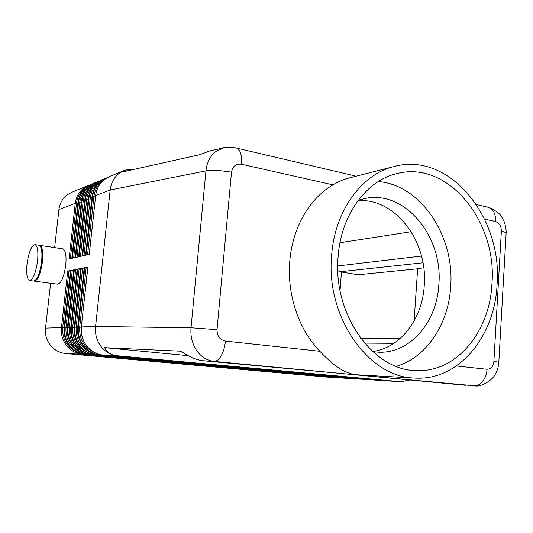 <?xml version="1.0" encoding="UTF-8"?>
<svg xmlns="http://www.w3.org/2000/svg" width="533" height="533" viewBox="0 0 533 533"><rect width="100%" height="100%" fill="white"/><g stroke="black" fill="none" stroke-linecap="round" stroke-linejoin="round"><path stroke-width="0.8" d="M409.571 380.056L400.703 381.735L380.209 380.435L103.415 355.158L117.42 355.758C110.751 355.025 105.234 351.86 100.864 346.257C96.666 340.474 94.907 333.885 95.574 326.482L110.171 190.008L205.945 170.88C208.936 170.307 212.834 170.127 217.657 170.353L231.495 172.146C232.615 166.229 235.932 163.591 241.456 164.237L332.958 184.871C338.408 181.66 343.479 179.454 348.162 178.249L394.2 166.483C361.967 174.058 334.777 210.595 331.633 255.374C325.55 317.288 369.009 377.63 414.754 378.064C458.78 381.068 494.924 336.196 497.082 284.475C502.699 217.924 449.639 151.265 394.2 166.483M400.223 381.695L117.48 355.758C111.124 355.105 106.84 352.4 104.635 347.649L181.193 351.214C188.962 356.817 196.324 359.995 203.273 360.748L474.656 385.812C481.732 387.671 493.851 378.563 495.144 374.486C497.236 371.148 498.462 367.05 498.828 362.187L498.815 362.42M224.839 147.561L222.994 147.954L215.352 151.872C209.989 156.396 206.851 162.732 205.945 170.88L191.027 327.768C190.341 336.303 192.22 343.885 196.65 350.527C201.267 356.963 207.071 360.575 214.059 361.374C216.625 361.407 219.03 359.495 221.275 355.631C223.474 351.62 224.859 346.77 225.419 341.093C219.823 339.854 217.031 336.063 217.024 329.7L231.495 172.146M484.57 219.056L495.63 221.548C495.837 217.004 494.89 213.3 492.785 210.435L489.061 207.497L486.769 206.957M237.085 148.207C229.803 146.941 225.106 146.855 223.001 147.954L209.682 150.959L200.075 154.617L123.196 171.799L127.387 169.521L134.676 169.234M211.574 150.533L209.682 150.959M127.587 169.467L123.783 170.64L119.199 173.278C114.062 177.322 111.057 182.899 110.171 190.008L95.68 195.538C96.546 188.689 99.558 183.272 104.708 179.288L109.318 176.663L123.783 170.64M495.63 221.548C499.368 222.901 501.28 226.119 501.36 231.209L493.898 361.421C493.225 366.557 490.946 369.176 487.055 369.282C486.722 374.013 485.303 378.004 482.791 381.268C480.213 384.406 477.301 385.905 474.05 385.772L474.61 385.812M400.176 381.695L400.676 381.735M34.079 281.064L34.352 281.151C37.89 280.465 40.568 274.055 42.393 261.943C43.266 252.316 42.433 246.786 39.895 245.36L39.322 245.327M34.359 281.151L57.431 284.162C61.175 283.516 63.94 277.22 65.739 265.267C66.558 255.76 65.612 250.29 62.901 248.858L39.895 245.36M27.05 263.808C26.13 273.529 26.956 279.099 29.542 280.525C33.033 279.825 35.691 273.402 37.523 261.25C38.409 251.596 37.603 246.053 35.098 244.634C31.547 245.293 28.862 251.683 27.05 263.808M29.542 280.525L33.559 281.044C37.083 280.358 39.755 273.949 41.587 261.83C42.46 252.196 41.627 246.666 39.096 245.24L35.098 244.634M337.829 270.624L339.967 271.763L422.949 262.789M70.343 258.685L76.492 203.293L75.253 203.326C76.092 196.844 78.977 191.707 83.921 187.916L88.338 185.404L71.569 192.393L67.305 194.805C62.541 198.449 59.749 203.366 58.936 209.556L75.253 203.326L69.07 258.971L71.855 258.338L78.071 202.254L78.591 202.054L72.368 258.219L75.213 257.566L81.462 200.961L81.989 200.761L75.733 257.452L78.631 256.786L84.914 199.642L85.447 199.442L79.157 256.666L82.115 255.993L88.431 198.303L88.978 198.089L82.655 255.867L85.666 255.18L92.022 196.93L92.575 196.717L86.213 255.054L89.284 254.348L95.68 195.538L89.198 254.368M70.463 270.537L67.731 270.997L61.442 327.602L45.525 328.121C44.912 334.531 46.538 340.241 50.415 345.257C54.453 350.128 59.563 352.886 65.752 353.539L82.475 354.258L350.261 378.543L325.283 376.964L65.752 353.539M67.731 270.997L70.363 271.137M73.807 269.885L71.022 270.358L73.707 270.498M77.212 269.225L74.38 269.705L77.112 269.851M80.683 268.545L77.798 269.038L80.583 269.185M84.221 267.859L81.282 268.359L84.121 268.505M87.832 267.153L84.84 267.666L87.732 267.819M235.286 147.761L237.092 148.181L239.877 151.305C241.376 154.51 241.902 158.821 241.456 164.237M359.155 374.912L356.004 374.692C350.214 374.113 344.005 371.554 337.369 367.01C331.866 363.086 326.023 357.836 319.833 351.267C298.8 329.747 286.827 294.423 289.799 261.077C292.437 227.644 309.68 198.223 332.958 184.871M358.149 200.401L364.052 198.729C404.394 188.968 443.236 236.452 438.852 284.535C437.007 321.612 410.61 353.312 378.963 352.226L372.847 351.72M357.943 200.674C395.479 197.743 428.119 241.862 424.241 285.635C422.409 318.794 400.643 347.949 372.594 351.487M491.959 283.569C489.907 331.493 456.588 372.907 416.08 370.555C373.253 370.602 332.492 314.31 338.129 256.52C341.033 214.592 366.624 180.374 396.945 173.591C448.14 160.053 497.189 221.781 491.959 283.569M378.303 181.56C421.163 184.958 454.722 236.465 450.685 286.521C448.633 323.764 426.76 357.523 396.252 366.331M218.743 367.117L228.417 367.823L218.743 367.117M207.21 365.911L203.453 365.711L207.21 365.911M235.02 368.49L196.55 365.012L235.02 368.47M209.895 366.431L236.579 368.636L209.902 366.404M205.845 365.951L213.133 366.411L205.845 365.951M216.851 366.824L223.987 367.357L216.864 366.704M339.987 242.748L411.163 231.722M45.525 328.121L50.602 283.27M54.633 247.598L58.936 209.556M414.114 320.986L417.632 268.799L358.143 274.768L339.967 271.763M417.632 268.799L423.708 267.739M340.041 290.418L341.46 272.01M188.149 355.658L104.635 347.649M203.273 360.748L214.059 361.374L465.775 385.312M87.905 267.066L81.302 326.969C79.517 340.754 90.197 354.265 103.402 355.158L103.402 355.158C96.7 354.438 91.143 351.38 86.746 345.977C82.522 340.407 80.743 334.064 81.396 326.949L95.574 326.482L191.027 327.768L217.024 329.7M501.36 231.209C503.945 231.782 505.537 232.401 506.137 233.061L506.084 234.06M77.605 352.266C67.138 347.703 62.168 339.501 62.687 327.668L61.442 327.602C60.809 334.324 62.501 340.314 66.532 345.577C70.736 350.681 76.046 353.572 82.475 354.258L82.802 354.005M350.208 378.43L325.283 376.964M64.087 327.788L62.687 327.668L68.977 271.024M81.402 201.101L81.462 200.961C82.309 194.365 85.233 189.142 90.244 185.291L95.254 182.526L90.777 185.071C85.76 188.929 82.835 194.159 81.989 200.761L83.255 200.721C84.061 194.418 86.832 189.402 91.576 185.671M84.847 199.788L84.914 199.642C85.766 192.986 88.711 187.716 93.755 183.832L98.812 181.04L94.301 183.612C89.251 187.496 86.299 192.773 85.447 199.442L86.732 199.402C87.545 192.999 90.363 187.922 95.187 184.158M88.365 198.449L88.431 198.303C89.291 191.58 92.256 186.264 97.339 182.346L102.436 179.534L97.892 182.119C92.809 186.037 89.837 191.367 88.978 198.089L90.277 198.049C91.103 191.554 93.968 186.41 98.872 182.612M107.746 177.396L101.556 180.6C96.433 184.551 93.442 189.928 92.575 196.717L93.895 196.677C94.727 190.081 97.639 184.864 102.629 181.04M91.949 197.083L92.022 196.93C92.882 190.148 95.873 184.784 100.99 180.834L107.753 177.396M78.018 202.393L78.071 202.254C78.911 195.718 81.822 190.541 86.792 186.723L91.763 183.978L87.319 186.503C82.342 190.328 79.43 195.518 78.591 202.054L79.843 202.02C80.636 195.818 83.361 190.861 88.032 187.163M73.661 257.925L79.843 202.02L81.256 202.147M77.038 257.153L83.255 200.721L84.7 200.854M80.483 256.366L86.732 199.402L88.218 199.535M83.987 255.56L90.277 198.049L91.803 198.189M87.572 254.741L93.895 196.677L95.454 196.817M71.022 270.358L64.693 327.495L64.113 327.529C62.381 340.66 72.641 353.532 85.353 354.378L354.878 378.83L85.36 354.385C78.897 353.692 73.547 350.774 69.323 345.631C65.266 340.327 63.554 334.291 64.193 327.509L70.516 270.458M81.096 352.433C70.483 347.849 65.439 339.561 65.959 327.562L64.693 327.495C64.06 334.284 65.772 340.334 69.83 345.644C74.067 350.794 79.417 353.712 85.893 354.405L86.226 354.145M355.198 378.743L354.218 378.796M67.391 327.682L65.959 327.562L72.281 270.378M74.38 269.705L68.011 327.382L67.418 327.422C65.672 340.674 76.019 353.672 88.824 354.532L359.942 379.15L88.838 354.532C82.322 353.839 76.932 350.894 72.675 345.697C68.584 340.347 66.858 334.244 67.498 327.402L73.86 269.805M84.654 352.599C73.894 348.002 68.777 339.621 69.29 327.455L68.011 327.382C67.371 334.238 69.097 340.347 73.194 345.71C77.458 350.907 82.855 353.859 89.377 354.552L89.717 354.285M360.275 379.063L359.275 379.116M70.762 327.582L69.29 327.455L75.653 269.725M77.798 269.038L71.395 327.275L70.789 327.309C69.037 340.694 79.457 353.812 92.362 354.685L365.092 379.476L92.376 354.685C85.813 353.985 80.383 351.007 76.086 345.764C71.968 340.36 70.229 334.204 70.876 327.289L77.272 269.138M88.278 352.773C77.372 348.156 72.175 339.681 72.688 327.349L71.395 327.275C70.749 334.198 72.495 340.36 76.619 345.777C80.916 351.027 86.353 354.005 92.922 354.705L93.235 354.498M365.425 379.383L364.412 379.436M74.2 327.475L72.688 327.349L79.084 269.058M81.282 268.359L74.847 327.162L74.227 327.202C72.461 340.714 82.968 353.965 95.973 354.838L370.322 379.809L95.987 354.838C89.371 354.132 83.901 351.127 79.57 345.837C75.419 340.374 73.661 334.158 74.314 327.182L80.743 268.459M91.976 352.946C80.923 348.315 75.646 339.741 76.152 327.235L74.847 327.162C74.194 334.151 75.953 340.38 80.11 345.844C84.447 351.147 89.924 354.152 96.54 354.858L96.906 354.578M370.662 379.716L369.482 379.756M77.698 327.362L76.152 327.235L82.588 268.379M400.589 381.728L380.176 380.429M84.84 267.666L78.364 327.049L77.731 327.089C75.953 340.734 86.546 354.112 99.651 354.991L375.638 380.142L99.664 354.998C93.002 354.285 87.485 351.254 83.121 345.904C78.937 340.394 77.165 334.111 77.818 327.062L84.287 267.773M95.74 353.119C84.534 348.475 79.184 339.807 79.69 327.122L78.364 327.049C77.711 334.104 79.484 340.394 83.674 345.917C88.045 351.274 93.561 354.305 100.231 355.018L100.604 354.731M375.992 380.049L375.192 380.122M81.276 327.255L79.69 327.122L86.159 267.686M319.833 351.267L225.419 341.093M487.055 369.282L456.408 365.984M364.279 379.429L92.356 354.678M77.871 203.419L76.492 203.293C77.272 197.183 79.963 192.293 84.554 188.622M364.499 343.112L393.94 343.312M421.483 256.073L337.755 265.947M493.898 361.421L498.821 362.18L506.137 233.061C506.457 228.297 504.318 221.708 503.885 221.115L502.073 217.677C500.78 214.379 496.496 211.008 489.234 207.57M489.061 207.497L476.395 204.519M127.387 169.521L126.521 169.714M400.476 338.248L360.641 338.275M356.144 176.21L237.092 148.181M359.155 374.919L414.754 378.064M377.511 380.189L376.012 380.176M103.402 355.158L380.582 380.462M87.812 267.133L81.302 326.956M372.174 379.849L370.695 379.836M99.658 354.991L374.799 380.089M84.201 267.832L77.731 327.075M366.924 379.523L365.465 379.509M95.973 354.838L369.889 379.789M80.656 268.525L74.227 327.189M361.76 379.196L360.315 379.183M77.185 269.198L70.789 327.302M356.677 378.876L355.245 378.863M88.824 354.532L359.142 379.103M73.774 269.858L67.418 327.409M95.587 195.598C96.873 186.577 101.45 180.267 109.318 176.663M91.929 196.997C93.208 188.056 97.752 181.806 105.561 178.229M91.923 197.043L85.58 255.2M88.345 198.363C89.617 189.508 94.128 183.312 101.876 179.768M88.338 198.409L82.029 256.007M84.827 199.702C86.093 190.934 90.57 184.791 98.265 181.273M84.82 199.748L78.544 256.806M81.376 201.021C82.635 192.333 87.079 186.244 94.714 182.752M81.369 201.061L75.133 257.586M351.673 378.563L350.261 378.543M85.353 354.378L354.092 378.783M70.429 270.511L64.113 327.515M77.991 202.307C79.244 193.699 83.654 187.663 91.236 184.198M77.985 202.353L71.782 258.352"/></g></svg>
